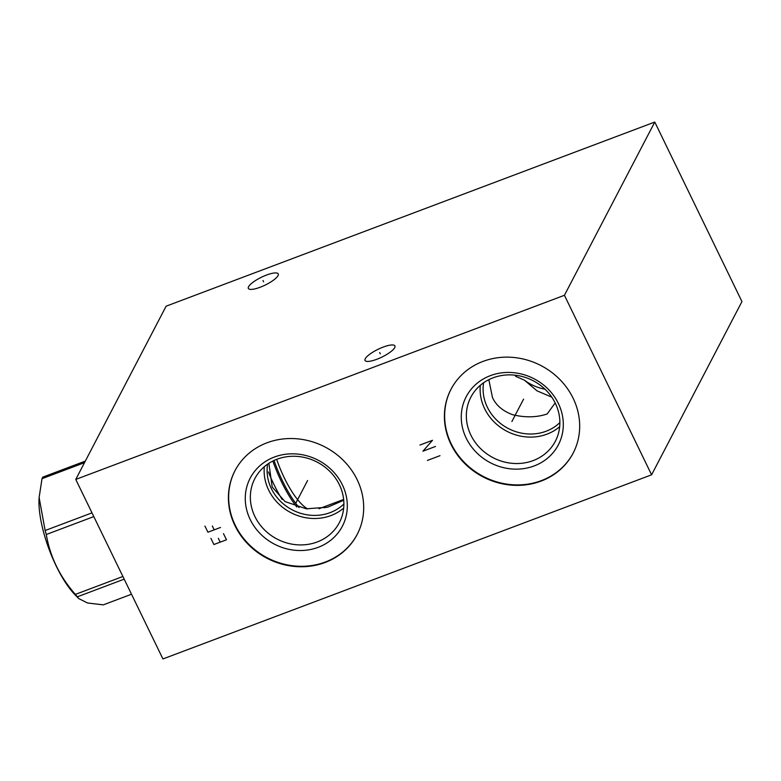 <?xml version="1.0" encoding="UTF-8"?>
<svg xmlns="http://www.w3.org/2000/svg" width="781" height="781" viewBox="0 0 781 781"><rect width="100%" height="100%" fill="white"/><g stroke="black" fill="none" stroke-linecap="round" stroke-linejoin="round"><path stroke-width="1.17" d="M651.598 474.809L564.429 295.286L654.781 122.051L741.95 301.573L651.598 474.809L162.936 658.949L75.757 479.427L166.119 306.191L654.781 122.051M564.429 295.286L75.757 479.427M573.127 398.242A68.913 62.744 27.5 0 1 573.147 453.126A68.913 62.744 27.5 0 1 512.063 485.186A68.913 62.744 27.5 0 1 450.959 444.272A68.913 62.744 27.5 0 1 450.94 389.387A68.913 62.744 27.5 0 1 512.014 357.327A68.913 62.744 27.5 0 1 573.127 398.242M357.132 479.632A68.913 62.744 27.5 0 1 357.151 534.516A68.913 62.744 27.5 0 1 296.077 566.576A68.913 62.744 27.5 0 1 234.964 525.662A68.913 62.744 27.5 0 1 234.944 470.777A68.913 62.744 27.5 0 1 296.028 438.717A68.913 62.744 27.5 0 1 357.132 479.632M394.708 347.643A16.616 4.335 154.1 0 1 379.332 358.264A16.616 4.335 154.1 0 1 365.03 360.451A16.616 4.335 154.1 0 1 365.244 358.743A16.616 4.335 154.1 0 1 380.63 348.121A16.616 4.335 154.1 0 1 394.932 345.934A16.616 4.335 154.1 0 1 394.708 347.643M278.026 275.615A16.616 4.335 154.1 0 1 262.65 286.236A16.616 4.335 154.1 0 1 248.348 288.423A16.616 4.335 154.1 0 1 248.573 286.715A16.616 4.335 154.1 0 1 263.949 276.093A16.616 4.335 154.1 0 1 278.251 273.906A16.616 4.335 154.1 0 1 278.026 275.615M268.869 463.309L272.198 487.032L285.026 501.578L306.308 508.822L327.669 507.201L343.718 500.25M488.838 379.654L492.45 397.461C496.013 405.349 502.818 411.118 512.873 414.779C525.437 417.728 536.869 417.454 547.169 413.969L555.164 402.937M551.767 397.138L537.045 390.851L524.344 380.113L515.782 376.383L514.894 375.163M545.021 389.211A44.927 40.915 27.5 0 1 524.344 380.113M559.879 422.57A44.927 40.915 27.5 0 1 487.364 407.223A44.927 40.915 27.5 0 1 483.585 382.778M480.315 385.297A47.651 43.385 -152.5 0 0 484.65 408.697A47.651 43.385 27.5 0 0 559.674 426.69M555.34 403.289A47.651 43.385 27.5 0 1 555.359 441.236A47.651 43.385 27.5 0 1 513.127 463.406A47.651 43.385 27.5 0 1 470.875 435.124A47.651 43.385 -152.5 0 1 470.865 397.168A47.651 43.385 -152.5 0 1 513.097 375.007A47.651 43.385 -152.5 0 1 555.34 403.289M558.356 403.435A51.985 47.329 -152.5 0 0 490.361 375.651A51.985 47.329 -152.5 0 0 466.208 438.151A51.985 47.329 27.5 0 0 534.194 465.935A51.985 47.329 27.5 0 0 558.356 403.435M451.057 389.153A68.913 62.744 -152.5 0 0 451.193 443.813A68.913 62.744 27.5 0 0 512.16 484.708A68.913 62.744 27.5 0 0 573.264 452.892M343.894 503.96A44.927 40.915 27.5 0 1 271.368 488.603A44.927 40.915 27.5 0 1 267.6 464.168M264.329 466.687A47.651 43.385 -152.5 0 0 268.664 490.087A47.651 43.385 27.5 0 0 343.689 508.08M339.354 484.679A47.651 43.385 27.5 0 1 339.364 522.626A47.651 43.385 27.5 0 1 297.131 544.796A47.651 43.385 27.5 0 1 254.889 516.505A47.651 43.385 -152.5 0 1 254.87 478.558A47.651 43.385 -152.5 0 1 297.102 456.397A47.651 43.385 -152.5 0 1 339.354 484.679M342.361 484.825A51.985 47.329 -152.5 0 0 274.375 457.041A51.985 47.329 -152.5 0 0 250.213 519.541A51.985 47.329 27.5 0 0 318.209 547.315A51.985 47.329 27.5 0 0 342.361 484.825M235.071 470.543A68.913 62.744 -152.5 0 0 235.208 525.203A68.913 62.744 27.5 0 0 296.175 566.098A68.913 62.744 27.5 0 0 357.268 534.282M282.126 499.469A66.473 21.312 -110.6 0 1 268.42 471.949M296.809 506.986A66.473 21.312 -110.6 0 1 272.852 461.044M299.074 507.591A65.448 20.98 -110.6 0 1 274.024 460.478M325.023 506.478A65.448 20.98 -110.6 0 1 324.798 507.855M307.665 508.939A56.544 18.129 -110.6 0 1 284.382 478.021A56.544 18.129 -110.6 0 1 276.659 459.355M85.314 461.102L42.828 477.113A72.692 23.303 -110.6 0 0 42.408 477.865A72.692 23.303 -110.6 0 0 42.018 478.675L84.504 462.664M131.511 594.234L103.297 604.865L87.501 602.981L78.725 598.568L77.329 596.821A72.692 23.303 -110.6 0 1 75.367 594.4C59.756 576.661 50.062 556.697 46.284 534.507A72.692 23.303 -110.6 0 1 45.132 530.524L39.118 497.507L42.018 478.675M78.725 598.558L75.367 595.151A63.554 20.374 -110.6 0 1 39.05 498.786L39.118 497.507M124.189 579.16L77.329 596.821M122.89 576.495L75.367 594.4M93.808 516.592L46.284 534.507M92.002 512.863L45.132 530.524M512.19 420.979L511.897 421.535L512.19 420.979M512.277 420.793L523.573 399.14M427.422 460.419L439.986 455.684M419.944 445.033L432.508 440.299L422.931 451.193L435.505 446.459M296.194 502.368L295.901 502.925L296.194 502.368M296.292 502.183L307.587 480.53M210.909 538.363L213.896 544.523L226.47 539.788L223.473 533.628M220.183 542.151L218.319 538.304M204.934 526.052L207.922 532.212L220.486 527.478M214.209 529.84L212.334 525.994M380.298 353.852L379.654 352.534M263.617 281.824L262.972 280.506M343.64 499.459L318.99 508.753"/></g></svg>
